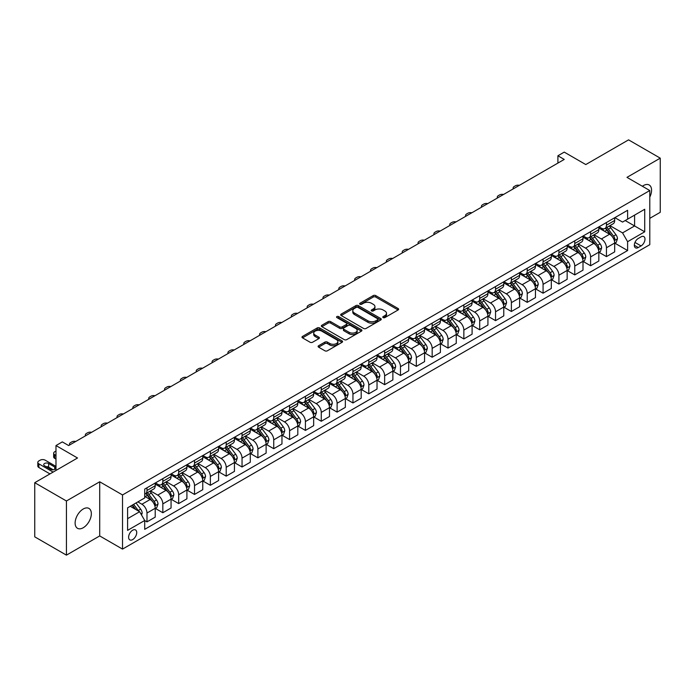 <?xml version="1.0" encoding="UTF-8"?>
<svg xmlns="http://www.w3.org/2000/svg" width="695" height="695" viewBox="0 0 695 695"><rect width="100%" height="100%" fill="white"/><g stroke="black" fill="none" stroke-linecap="round" stroke-linejoin="round"><path stroke-width="1.04" d="M383.154 317.589A1.234 0.712 0 0 0 384.891 317.589L398.113 309.961A1.764 1.016 0 0 0 398.626 309.24A1.764 1.016 0 0 0 398.113 308.519L375.717 295.592A1.764 1.016 0 0 0 373.232 295.592L360.01 303.229A1.234 0.712 0 0 0 359.654 303.732A1.234 0.712 0 0 0 360.01 304.228A1.234 0.712 0 0 0 361.756 304.228L363.468 303.246A5.63 3.249 0 0 1 371.425 303.246L373.293 304.323A5.63 3.249 0 0 1 374.944 306.617A5.63 3.249 0 0 1 373.293 308.919L371.582 309.909A1.234 0.712 0 0 0 371.217 310.404A1.234 0.712 0 0 0 371.582 310.908A1.234 0.712 0 0 0 373.319 310.908L375.031 309.927A5.63 3.249 0 0 1 382.997 309.927L384.865 311.004A5.63 3.249 0 0 1 386.516 313.297A5.63 3.249 0 0 1 384.865 315.599L383.154 316.59A1.234 0.712 0 0 0 382.789 317.085A1.234 0.712 0 0 0 383.154 317.589L383.154 316.59M83.235 527.74A11.476 6.62 120 0 0 90.724 517.627A11.476 6.62 120 0 0 88.969 508.436A11.476 6.62 120 0 0 83.235 509.001A11.476 6.62 120 0 0 75.738 519.113A11.476 6.62 120 0 0 77.493 528.304A11.476 6.62 120 0 0 83.235 527.74M649.79 197.111A11.476 6.62 120 0 0 649.191 184.992A11.476 6.62 120 0 0 643.457 185.556A11.476 6.62 120 0 0 642.389 186.26M132.667 539.589A5.734 3.31 120 0 0 136.411 534.533A5.734 3.31 120 0 0 135.534 529.938A5.734 3.31 120 0 0 132.667 530.224A5.734 3.31 120 0 0 128.914 535.28A5.734 3.31 120 0 0 129.791 539.876A5.734 3.31 120 0 0 132.667 539.589M318.614 345.728A1.764 1.016 0 0 0 318.102 346.449A1.764 1.016 0 0 0 318.614 347.17L324.895 350.793A1.764 1.016 0 0 0 327.388 350.793L342.062 342.322A1.764 1.016 0 0 0 342.583 341.601A1.764 1.016 0 0 0 342.062 340.88L319.674 327.953A1.764 1.016 0 0 0 317.181 327.953L302.499 336.432A1.764 1.016 0 0 0 301.986 337.144A1.764 1.016 0 0 0 302.499 337.866L310.092 342.244A1.764 1.016 0 0 0 312.576 342.244L318.866 338.621A1.764 1.016 0 0 0 319.379 337.9A1.764 1.016 0 0 0 318.866 337.179L315.096 335.007A4.709 2.719 0 0 1 313.723 333.087A4.709 2.719 0 0 1 316.625 330.577A4.709 2.719 0 0 1 321.759 331.168L336.502 339.681A4.709 2.719 0 0 1 337.874 341.601A4.709 2.719 0 0 1 334.973 344.112A4.709 2.719 0 0 1 329.838 343.521L327.388 342.105A1.764 1.016 0 0 0 324.895 342.105L318.614 345.728L318.614 347.17M649.79 218.343L660.25 212.305L660.25 158.156L628.567 139.86L585.789 164.559L564.236 152.118L557.903 155.776L564.236 159.433L68.657 445.556L62.315 441.898L55.982 445.556L55.982 470.437M66.433 500.991L66.433 555.14L99.706 535.932L99.706 481.783L66.433 500.991L34.75 482.695L77.527 457.996L55.982 445.556M99.706 481.783L122.52 494.953L649.79 190.534L649.79 244.683L122.52 549.102L122.52 494.953M660.25 158.156L626.977 177.364L649.79 190.534M363.589 328.457A1.764 1.016 0 0 0 366.074 328.457L380.756 319.978A1.764 1.016 0 0 0 381.268 319.266A1.764 1.016 0 0 0 380.756 318.545L358.359 305.618A1.764 1.016 0 0 0 355.875 305.618L341.193 314.088A1.764 1.016 0 0 0 340.68 314.809A1.764 1.016 0 0 0 341.193 315.53L363.589 328.457M337.396 317.858A1.234 0.712 0 0 1 338.647 318.032L361.391 331.159L346.727 339.62A1.764 1.016 0 0 1 344.242 339.62L321.846 326.693L321.846 325.26A1.764 1.016 0 0 0 321.333 325.981A1.764 1.016 0 0 0 321.846 326.693M321.846 325.26L328.127 321.629A1.764 1.016 0 0 1 330.62 321.629L339.699 326.876A1.764 1.016 0 0 0 342.192 326.876L346.353 324.469A1.764 1.016 0 0 0 346.875 323.748A1.764 1.016 0 0 0 346.353 323.036L336.901 317.572A1.234 0.712 0 0 1 336.545 317.068A1.234 0.712 0 0 1 337.301 316.416A1.234 0.712 0 0 1 338.647 316.564L361.409 329.717A1.764 1.016 0 0 1 361.93 330.429A1.764 1.016 0 0 1 361.409 331.15L361.409 329.717M66.433 555.14L34.75 536.844L34.75 482.695M641.051 236.856L638.262 238.463A5.56 3.206 120 0 0 634.631 243.363A5.56 3.206 120 0 0 635.482 247.82A5.56 3.206 120 0 0 638.262 247.542L641.051 245.934A5.56 3.206 120 0 0 644.682 241.035A5.56 3.206 120 0 0 643.822 236.578A5.56 3.206 120 0 0 641.051 236.856M614.875 217.648L622.546 222.079L627.611 219.151L627.611 210.29L144.708 489.098L144.708 497.95L127.593 507.828L127.593 530.372L144.708 520.494L144.708 529.347L627.611 250.539L627.611 241.686L622.546 232.903L609.941 225.632M627.611 219.151L644.725 209.264L644.725 231.809L627.611 241.686M99.706 535.932L122.52 549.102M557.903 155.776L557.903 163.09M625.205 220.541L634.587 225.953L634.587 215.12L644.725 209.264M622.546 232.903L634.587 225.953L644.725 231.809M127.593 518.661L139.634 511.711L130.252 506.29M144.708 520.564L146.984 521.884L146.984 513.023A7.167 4.135 -120 0 0 141.919 504.249L137.862 501.903M146.984 521.884L155.22 517.123L155.22 508.271A7.167 4.135 -120 0 0 150.155 499.488L144.708 496.343M155.411 508.453L162.83 512.736L162.83 503.884A7.167 4.135 -120 0 0 157.756 495.101L150.476 490.896M162.83 512.736L171.066 507.976L171.066 499.123A7.167 4.135 -120 0 0 166.001 490.34L155.22 484.12M171.257 499.305L178.676 503.588L178.676 494.736A7.167 4.135 -120 0 0 173.602 485.953L166.322 481.748M178.676 503.588L186.912 498.828L186.912 489.975A7.167 4.135 -120 0 0 181.838 481.192L171.066 474.972M187.103 490.157L194.513 494.44L194.513 485.588A7.167 4.135 -120 0 0 189.448 476.805L182.168 472.6M194.513 494.44L202.758 489.68L202.758 480.827A7.167 4.135 -120 0 0 197.684 472.044L186.912 465.824M202.94 481.009L210.359 485.292L210.359 476.44A7.167 4.135 -120 0 0 205.286 467.657L198.005 463.452M210.359 485.292L218.595 480.54L218.595 471.679A7.167 4.135 -120 0 0 213.53 462.905L202.758 456.684M218.786 471.862L226.205 476.145L226.205 467.292A7.167 4.135 -120 0 0 221.132 458.509L213.852 454.304M226.205 476.145L234.441 471.392L234.441 462.531A7.167 4.135 -120 0 0 229.367 453.757L218.595 447.537M234.632 462.714L242.042 466.997L242.042 458.144A7.167 4.135 -120 0 0 236.978 449.361L229.697 445.156M242.042 466.997L250.287 462.245L250.287 453.383A7.167 4.135 -120 0 0 245.213 444.609L234.441 438.389M250.478 453.574L257.888 457.849L257.888 448.996A7.167 4.135 -120 0 0 252.824 440.213L245.543 436.017M257.888 457.849L266.124 453.097L266.124 444.244A7.167 4.135 -120 0 0 261.059 435.461L250.287 429.241M266.315 444.426L273.734 448.701L273.734 439.848A7.167 4.135 -120 0 0 268.661 431.065L261.381 426.869M273.734 448.701L281.97 443.949L281.97 435.096A7.167 4.135 -120 0 0 276.905 426.313L266.124 420.093M282.161 435.279L289.58 439.561L289.58 430.7A7.167 4.135 -120 0 0 284.507 421.917L277.227 417.721M289.58 439.561L297.816 434.801L297.816 425.948A7.167 4.135 -120 0 0 292.743 417.165L281.97 410.945M298.007 426.131L305.418 430.413L305.418 421.552A7.167 4.135 -120 0 0 300.353 412.778L293.073 408.573M305.418 430.413L313.662 425.653L313.662 416.8A7.167 4.135 -120 0 0 308.589 408.017L297.816 401.797M313.845 416.983L321.264 421.266L321.264 412.404A7.167 4.135 -120 0 0 316.19 403.63L308.91 399.425M321.264 421.266L329.5 416.505L329.5 407.652A7.167 4.135 -120 0 0 324.435 398.869L313.662 392.649M329.691 407.835L337.11 412.118L337.11 403.265A7.167 4.135 -120 0 0 332.036 394.482L324.756 390.277M337.11 412.118L345.346 407.357L345.346 398.504A7.167 4.135 -120 0 0 340.272 389.721L329.5 383.501M345.537 398.687L352.947 402.97L352.947 394.117A7.167 4.135 -120 0 0 347.882 385.334L340.602 381.129M352.947 402.97L361.192 398.209L361.192 389.356A7.167 4.135 -120 0 0 356.118 380.573L345.346 374.353M361.383 389.539L368.793 393.822L368.793 384.969A7.167 4.135 -120 0 0 363.72 376.186L356.448 371.981M368.793 393.822L377.029 389.061L377.029 380.208A7.167 4.135 -120 0 0 371.964 371.425L361.192 365.205M377.22 380.391L384.639 384.674L384.639 375.821A7.167 4.135 -120 0 0 379.566 367.038L372.285 362.833M384.639 384.674L392.875 379.922L392.875 371.06A7.167 4.135 -120 0 0 387.81 362.286L377.029 356.066M393.066 371.243L400.476 375.526L400.476 366.673A7.167 4.135 -120 0 0 395.412 357.89L388.131 353.685M400.476 375.526L408.721 370.774L408.721 361.913A7.167 4.135 -120 0 0 403.647 353.138L392.875 346.918M408.912 362.095L416.322 366.378L416.322 357.525A7.167 4.135 -120 0 0 411.258 348.742L403.977 344.538M416.322 366.378L424.567 361.626L424.567 352.765A7.167 4.135 -120 0 0 419.493 343.99L408.721 337.77M424.749 352.956L432.168 357.23L432.168 348.377A7.167 4.135 -120 0 0 427.095 339.594L419.815 335.398M432.168 357.23L440.404 352.478L440.404 343.625A7.167 4.135 -120 0 0 435.339 334.842L424.567 328.622M440.595 343.808L448.014 348.082L448.014 339.23A7.167 4.135 -120 0 0 442.941 330.446L435.661 326.25M448.014 348.082L456.25 343.33L456.25 334.477A7.167 4.135 -120 0 0 451.177 325.694L440.404 319.474M456.441 334.66L463.852 338.943L463.852 330.082A7.167 4.135 -120 0 0 458.787 321.298L451.507 317.102M463.852 338.943L472.096 334.182L472.096 325.329A7.167 4.135 -120 0 0 467.023 316.546L456.25 310.326M472.287 325.512L479.698 329.795L479.698 320.934A7.167 4.135 -120 0 0 474.624 312.159L467.353 307.954M479.698 329.795L487.933 325.034L487.933 316.182A7.167 4.135 -120 0 0 482.869 307.399L472.096 301.178M488.125 316.364L495.544 320.647L495.544 311.786A7.167 4.135 -120 0 0 490.47 303.011L483.19 298.807M495.544 320.647L503.779 315.886L503.779 307.034A7.167 4.135 -120 0 0 498.706 298.251L487.933 292.03M503.971 307.216L511.381 311.499L511.381 302.646A7.167 4.135 -120 0 0 506.316 293.863L499.036 289.659M511.381 311.499L519.625 306.738L519.625 297.886A7.167 4.135 -120 0 0 514.552 289.103L503.779 282.882M519.817 298.068L527.227 302.351L527.227 293.498A7.167 4.135 -120 0 0 522.162 284.715L514.882 280.511M527.227 302.351L535.463 297.59L535.463 288.738A7.167 4.135 -120 0 0 530.398 279.955L519.625 273.734M535.654 288.92L543.073 293.203L543.073 284.351A7.167 4.135 -120 0 0 538 275.567L530.719 271.363M543.073 293.203L551.309 288.442L551.309 279.59A7.167 4.135 -120 0 0 546.244 270.807L535.463 264.587M551.5 279.772L558.919 284.055L558.919 275.203A7.167 4.135 -120 0 0 553.846 266.42L546.565 262.215M558.919 284.055L567.155 279.303L567.155 270.442A7.167 4.135 -120 0 0 562.081 261.668L551.309 255.447M567.346 270.624L574.756 274.907L574.756 266.055A7.167 4.135 -120 0 0 569.692 257.272L562.411 253.067M574.756 274.907L583.001 270.155L583.001 261.294A7.167 4.135 -120 0 0 577.927 252.52L567.155 246.299M583.183 261.476L590.602 265.759L590.602 256.907A7.167 4.135 -120 0 0 585.529 248.124L578.249 243.919M590.602 265.759L598.838 261.007L598.838 252.155A7.167 4.135 -120 0 0 593.773 243.372L583.001 237.151M599.029 252.337L606.448 256.611L606.448 247.759A7.167 4.135 -120 0 0 601.375 238.976L594.095 234.78M606.448 256.611L614.684 251.859L614.684 243.007A7.167 4.135 -120 0 0 609.611 234.224L598.838 228.003M599.029 226.796L601.375 228.151A7.167 4.135 -120 0 0 604.963 228.507A7.167 4.135 -120 0 0 606.448 225.223L606.448 222.513M583.183 235.944L585.529 237.299A7.167 4.135 -120 0 0 589.117 237.647A7.167 4.135 -120 0 0 590.602 234.371L590.602 231.661M567.346 245.092L569.692 246.438A7.167 4.135 -120 0 0 573.271 246.794A7.167 4.135 -120 0 0 574.756 243.519L574.756 240.809M551.5 254.24L553.846 255.586A7.167 4.135 -120 0 0 557.433 255.942A7.167 4.135 -120 0 0 558.919 252.659L558.919 249.957M535.654 263.379L538 264.734A7.167 4.135 -120 0 0 541.587 265.09A7.167 4.135 -120 0 0 543.073 261.807L543.073 259.105M519.817 272.527L522.162 273.882A7.167 4.135 -120 0 0 525.741 274.238A7.167 4.135 -120 0 0 527.227 270.954L527.227 268.253M503.971 281.675L506.316 283.03A7.167 4.135 -120 0 0 509.904 283.386A7.167 4.135 -120 0 0 511.381 280.102L511.381 277.392M488.125 290.823L490.47 292.178A7.167 4.135 -120 0 0 494.058 292.534A7.167 4.135 -120 0 0 495.544 289.25L495.544 286.54M472.287 299.971L474.624 301.326A7.167 4.135 -120 0 0 478.212 301.682A7.167 4.135 -120 0 0 479.698 298.398L479.698 295.688M456.441 309.119L458.787 310.474A7.167 4.135 -120 0 0 462.366 310.83A7.167 4.135 -120 0 0 463.852 307.546L463.852 304.836M440.595 318.267L442.941 319.622A7.167 4.135 -120 0 0 446.529 319.978A7.167 4.135 -120 0 0 448.014 316.694L448.014 313.984M424.749 327.415L427.095 328.77A7.167 4.135 -120 0 0 430.683 329.126A7.167 4.135 -120 0 0 432.168 325.842L432.168 323.132M408.912 336.562L411.258 337.918A7.167 4.135 -120 0 0 414.837 338.265A7.167 4.135 -120 0 0 416.322 334.99L416.322 332.28M393.066 345.71L395.412 347.057A7.167 4.135 -120 0 0 399 347.413A7.167 4.135 -120 0 0 400.476 344.138L400.476 341.427M377.22 354.858L379.566 356.205A7.167 4.135 -120 0 0 383.154 356.561A7.167 4.135 -120 0 0 384.639 353.277L384.639 350.575M361.383 363.998L363.72 365.353A7.167 4.135 -120 0 0 367.308 365.709A7.167 4.135 -120 0 0 368.793 362.425L368.793 359.723M345.537 373.145L347.882 374.501A7.167 4.135 -120 0 0 351.462 374.857A7.167 4.135 -120 0 0 352.947 371.573L352.947 368.871M329.691 382.293L332.036 383.649A7.167 4.135 -120 0 0 335.624 384.005A7.167 4.135 -120 0 0 337.11 380.721L337.11 378.011M313.845 391.441L316.19 392.797A7.167 4.135 -120 0 0 319.778 393.153A7.167 4.135 -120 0 0 321.264 389.869L321.264 387.158M298.007 400.589L300.353 401.945A7.167 4.135 -120 0 0 303.932 402.301A7.167 4.135 -120 0 0 305.418 399.017L305.418 396.306M282.161 409.737L284.507 411.092A7.167 4.135 -120 0 0 288.095 411.449A7.167 4.135 -120 0 0 289.58 408.165L289.58 405.454M266.315 418.885L268.661 420.24A7.167 4.135 -120 0 0 272.249 420.597A7.167 4.135 -120 0 0 273.734 417.313L273.734 414.602M250.478 428.033L252.824 429.388A7.167 4.135 -120 0 0 256.403 429.745A7.167 4.135 -120 0 0 257.888 426.461L257.888 423.75M234.632 437.181L236.978 438.536A7.167 4.135 -120 0 0 240.557 438.884A7.167 4.135 -120 0 0 242.042 435.609L242.042 432.898M218.786 446.329L221.132 447.676A7.167 4.135 -120 0 0 224.72 448.032A7.167 4.135 -120 0 0 226.205 444.757L226.205 442.046M202.94 455.477L205.286 456.824A7.167 4.135 -120 0 0 208.874 457.18A7.167 4.135 -120 0 0 210.359 453.896L210.359 451.194M187.103 464.616L189.448 465.971A7.167 4.135 -120 0 0 193.028 466.328A7.167 4.135 -120 0 0 194.513 463.044L194.513 460.342M171.257 473.764L173.602 475.119A7.167 4.135 -120 0 0 177.19 475.476A7.167 4.135 -120 0 0 178.676 472.192L178.676 469.49M155.411 482.912L157.756 484.267A7.167 4.135 -120 0 0 161.344 484.624A7.167 4.135 -120 0 0 162.83 481.34L162.83 478.629M614.875 243.189L627.611 250.539M604.963 228.507L613.199 223.747A7.167 4.135 -120 0 0 614.684 220.463L614.684 217.761M589.117 237.647L597.353 232.894A7.167 4.135 -120 0 0 598.838 229.611L598.838 226.9M573.271 246.794L581.515 242.042A7.167 4.135 -120 0 0 583.001 238.759L583.001 236.048M557.433 255.942L565.669 251.19A7.167 4.135 -120 0 0 567.155 247.907L567.155 245.196M541.587 265.09L549.823 260.338A7.167 4.135 -120 0 0 551.309 257.054L551.309 254.344M525.741 274.238L533.986 269.486A7.167 4.135 -120 0 0 535.463 266.202L535.463 263.492M509.904 283.386L518.14 278.626A7.167 4.135 -120 0 0 519.625 275.35L519.625 272.64M494.058 292.534L502.294 287.773A7.167 4.135 -120 0 0 503.779 284.498L503.779 281.788M478.212 301.682L486.448 296.921A7.167 4.135 -120 0 0 487.933 293.637L487.933 290.936M462.366 310.83L470.611 306.069A7.167 4.135 -120 0 0 472.096 302.785L472.096 300.084M446.529 319.978L454.765 315.217A7.167 4.135 -120 0 0 456.25 311.933L456.25 309.232M430.683 329.126L438.919 324.365A7.167 4.135 -120 0 0 440.404 321.081L440.404 318.38M414.837 338.265L423.081 333.513A7.167 4.135 -120 0 0 424.567 330.229L424.567 327.519M399 347.413L407.235 342.661A7.167 4.135 -120 0 0 408.721 339.377L408.721 336.667M383.154 356.561L391.389 351.809A7.167 4.135 -120 0 0 392.875 348.525L392.875 345.815M367.308 365.709L375.543 360.957A7.167 4.135 -120 0 0 377.029 357.673L377.029 354.963M351.462 374.857L359.706 370.105A7.167 4.135 -120 0 0 361.192 366.821L361.192 364.111M335.624 384.005L343.86 379.244A7.167 4.135 -120 0 0 345.346 375.969L345.346 373.258M319.778 393.153L328.014 388.392A7.167 4.135 -120 0 0 329.5 385.117L329.5 382.406M303.932 402.301L312.177 397.54A7.167 4.135 -120 0 0 313.662 394.256L313.662 391.554M288.095 411.449L296.331 406.688A7.167 4.135 -120 0 0 297.816 403.404L297.816 400.702M272.249 420.597L280.485 415.836A7.167 4.135 -120 0 0 281.97 412.552L281.97 409.85M256.403 429.745L264.647 424.984A7.167 4.135 -120 0 0 266.124 421.7L266.124 418.989M240.557 438.884L248.801 434.132A7.167 4.135 -120 0 0 250.287 430.848L250.287 428.137M224.72 448.032L232.955 443.28A7.167 4.135 -120 0 0 234.441 439.996L234.441 437.285M208.874 457.18L217.109 452.428A7.167 4.135 -120 0 0 218.595 449.144L218.595 446.433M193.028 466.328L201.272 461.576A7.167 4.135 -120 0 0 202.758 458.292L202.758 455.581M177.19 475.476L185.426 470.724A7.167 4.135 -120 0 0 186.912 467.44L186.912 464.729M161.344 484.624L169.58 479.863A7.167 4.135 -120 0 0 171.066 476.588L171.066 473.877M144.708 494.058A7.167 4.135 -120 0 0 145.498 493.771L153.743 489.011A7.167 4.135 -120 0 0 155.22 485.736L155.22 483.025M145.498 493.771A7.167 4.135 -120 0 0 146.984 490.488L146.984 487.777M139.634 511.711L144.708 520.494M383.64 317.763L384.865 317.059A5.63 3.249 0 0 0 386.516 314.765L386.516 313.297M374.944 306.617L374.944 308.085A5.63 3.249 0 0 1 373.293 310.378L372.077 311.082M398.113 308.519L398.113 309.961L375.717 297.06A1.764 1.016 0 0 0 373.232 297.06L360.505 304.401M380.73 319.995L358.359 307.077A1.764 1.016 0 0 0 355.875 307.077L341.219 315.539L341.193 314.088M377.646 319.761A1.234 0.712 0 0 0 378.011 319.266A1.234 0.712 0 0 0 377.646 318.762L357.986 307.407A1.234 0.712 0 0 0 356.248 307.407L354.441 308.45A5.63 3.249 0 0 0 352.791 310.752A5.63 3.249 0 0 0 354.441 313.045L367.881 320.803A5.63 3.249 0 0 0 375.839 320.803L377.646 319.761L377.646 321.229A1.234 0.712 0 0 0 378.011 320.725L378.011 319.266M352.791 310.752L352.791 312.211A5.63 3.249 0 0 0 354.441 314.514L354.441 313.045M377.646 321.229L375.839 322.272A5.63 3.249 0 0 1 367.881 322.272L354.441 314.514M321.872 326.711L328.127 323.097L328.127 321.629M346.875 323.748L346.875 325.217A1.764 1.016 0 0 1 346.353 325.929L342.192 328.335A1.764 1.016 0 0 1 339.699 328.335L330.62 323.097A1.764 1.016 0 0 0 328.127 323.097M349.125 332.314A4.709 2.719 0 0 0 354.25 332.905A4.709 2.719 0 0 0 357.161 330.394A4.709 2.719 0 0 0 355.779 328.474L350.584 325.477A1.764 1.016 0 0 0 348.099 325.477L343.929 327.884A1.764 1.016 0 0 0 343.417 328.596A1.764 1.016 0 0 0 343.929 329.317L349.125 332.314L349.125 333.782A4.709 2.719 0 0 0 354.25 334.365A4.709 2.719 0 0 0 357.161 331.863L357.161 330.394M343.417 328.596L343.417 330.064A1.764 1.016 0 0 0 343.929 330.785L343.929 329.317M349.125 333.782L343.929 330.785M337.874 341.601L337.874 343.061A4.709 2.719 0 0 1 334.973 345.571A4.709 2.719 0 0 1 329.838 344.989L327.388 343.565A1.764 1.016 0 0 0 324.895 343.565L318.64 347.179M313.723 333.087L313.723 334.556A4.709 2.719 0 0 0 315.096 336.476L315.096 335.007M318.84 338.63L315.096 336.476M342.044 342.331L319.674 329.413A1.764 1.016 0 0 0 317.181 329.413L302.525 337.874M614.684 243.293L616.204 242.416L617.473 238.759A4.752 2.745 -120 0 0 615.952 234.71L610.775 227.804A13.709 7.914 -120 0 0 609.28 226.005M604.129 231.053A13.709 7.914 -120 0 0 601.323 228.116M614.25 240.383L614.91 238.958A4.752 2.745 -120 0 0 613.546 236.1L608.368 229.194A13.709 7.914 -120 0 0 606.874 227.395M605.597 228.134A11.381 6.568 60 0 1 607.465 230.262L611.852 236.109M605.354 228.281A13.709 7.914 60 0 1 606.848 230.071L610.288 234.667M519.374 185.339A3.588 2.068 -0 0 0 515.438 185.782L514.17 186.512A3.588 2.068 -0 0 0 513.127 187.971A3.588 2.068 -0 0 0 513.405 188.779M598.838 252.441L600.358 251.564L601.627 247.907A4.752 2.745 -120 0 0 600.115 243.858L594.937 236.952A13.709 7.914 -120 0 0 593.434 235.153M588.291 240.201A13.709 7.914 -120 0 0 585.477 237.264M598.404 249.531L599.064 248.106A4.752 2.745 -120 0 0 597.709 245.248L592.522 238.342A13.709 7.914 -120 0 0 591.028 236.543M589.751 237.282A11.381 6.568 60 0 1 591.619 239.41L596.006 245.257M589.508 237.421A13.709 7.914 60 0 1 591.002 239.219L594.451 243.815M503.528 194.487A3.588 2.068 -0 0 0 499.601 194.93L498.332 195.66A3.588 2.068 -0 0 0 497.281 197.119A3.588 2.068 -0 0 0 497.568 197.927M583.001 261.589L584.521 260.712L585.789 257.054A4.752 2.745 -120 0 0 584.269 253.006L579.091 246.091A13.709 7.914 -120 0 0 577.597 244.301M572.445 249.349A13.709 7.914 -120 0 0 569.639 246.412M582.566 258.679L583.218 257.254A4.752 2.745 -120 0 0 581.863 254.396L576.685 247.489A13.709 7.914 -120 0 0 575.182 245.691M573.914 246.43A11.381 6.568 60 0 1 575.781 248.558L580.16 254.405M573.662 246.569A13.709 7.914 60 0 1 575.165 248.367L578.605 252.963M487.69 203.635A3.588 2.068 -0 0 0 483.755 204.069L482.486 204.808A3.588 2.068 -0 0 0 481.435 206.267A3.588 2.068 -0 0 0 481.722 207.075M567.155 270.737L568.675 269.86L569.943 266.202A4.752 2.745 -120 0 0 568.423 262.154L563.245 255.239A13.709 7.914 -120 0 0 561.751 253.449M556.599 258.497A13.709 7.914 -120 0 0 553.793 255.56M566.72 267.827L567.381 266.402A4.752 2.745 -120 0 0 566.017 263.544L560.839 256.629A13.709 7.914 -120 0 0 559.345 254.839M558.068 255.578A11.381 6.568 60 0 1 559.935 257.697L564.314 263.553M557.824 255.717A13.709 7.914 60 0 1 559.319 257.506L562.759 262.111M471.844 212.774A3.588 2.068 -0 0 0 467.909 213.217L466.64 213.956A3.588 2.068 -0 0 0 465.589 215.415A3.588 2.068 -0 0 0 465.876 216.223M551.309 279.885L552.829 279.008L554.097 275.35A4.752 2.745 -120 0 0 552.586 271.302L547.399 264.387A13.709 7.914 -120 0 0 545.905 262.597M540.753 267.644A13.709 7.914 -120 0 0 537.947 264.708M550.874 276.975L551.535 275.55A4.752 2.745 -120 0 0 550.171 272.692L544.993 265.777A13.709 7.914 -120 0 0 543.499 263.987M542.222 264.726A11.381 6.568 60 0 1 544.089 266.845L548.477 272.701M541.978 264.865A13.709 7.914 60 0 1 543.473 266.654L546.922 271.25M455.998 221.922A3.588 2.068 -0 0 0 452.063 222.365L450.803 223.095A3.588 2.068 -0 0 0 449.752 224.563A3.588 2.068 -0 0 0 450.03 225.371M535.463 289.033L536.992 288.156L538.251 284.498A4.752 2.745 -120 0 0 536.74 280.45L531.562 273.535A13.709 7.914 -120 0 0 530.068 271.745M524.916 276.792A13.709 7.914 -120 0 0 522.11 273.856M535.037 286.123L535.689 284.698A4.752 2.745 -120 0 0 534.333 281.84L529.156 274.925A13.709 7.914 -120 0 0 527.653 273.135M526.376 273.873A11.381 6.568 60 0 1 528.252 275.993L532.631 281.849M526.132 274.012A13.709 7.914 60 0 1 527.627 275.802L531.076 280.398M440.161 231.07A3.588 2.068 -0 0 0 436.225 231.513L434.957 232.243A3.588 2.068 -0 0 0 433.906 233.711A3.588 2.068 -0 0 0 434.193 234.519M519.625 298.181L521.146 297.304L522.414 293.637A4.752 2.745 -120 0 0 520.894 289.598L515.716 282.683A13.709 7.914 -120 0 0 514.222 280.893M509.07 285.94A13.709 7.914 -120 0 0 506.264 283.004M519.191 295.271L519.843 293.846A4.752 2.745 -120 0 0 518.487 290.988L513.31 284.073A13.709 7.914 -120 0 0 511.815 282.283M510.538 283.021A11.381 6.568 60 0 1 512.406 285.141L516.785 290.996M510.295 283.16A13.709 7.914 60 0 1 511.789 284.95L515.23 289.546M424.315 240.218A3.588 2.068 -0 0 0 420.379 240.661L419.111 241.391A3.588 2.068 -0 0 0 418.06 242.859A3.588 2.068 -0 0 0 418.347 243.667M503.779 307.329L505.3 306.452L506.568 302.785A4.752 2.745 -120 0 0 505.048 298.746L499.87 291.831A13.709 7.914 -120 0 0 498.376 290.041M493.224 295.088A13.709 7.914 -120 0 0 490.418 292.152M503.345 304.419L504.005 302.994A4.752 2.745 -120 0 0 502.641 300.136L497.464 293.221A13.709 7.914 -120 0 0 495.969 291.431M494.692 292.169A11.381 6.568 60 0 1 496.56 294.289L500.947 300.144M494.449 292.308A13.709 7.914 60 0 1 495.943 294.098L499.384 298.694M408.469 249.366A3.588 2.068 -0 0 0 404.533 249.809L403.265 250.539A3.588 2.068 -0 0 0 402.223 252.007A3.588 2.068 -0 0 0 402.501 252.815M487.933 316.477L489.454 315.591L490.722 311.933A4.752 2.745 -120 0 0 489.211 307.894L484.033 300.978A13.709 7.914 -120 0 0 482.53 299.189M477.387 304.236A13.709 7.914 -120 0 0 474.572 301.291M487.508 313.567L488.159 312.142A4.752 2.745 -120 0 0 486.804 309.284L481.618 302.368A13.709 7.914 -120 0 0 480.123 300.579M478.846 301.309A11.381 6.568 60 0 1 480.714 303.437L485.101 309.284M478.603 301.456A13.709 7.914 60 0 1 480.097 303.246L483.546 307.842M392.623 258.514A3.588 2.068 -0 0 0 388.696 258.957L387.428 259.687A3.588 2.068 -0 0 0 386.377 261.155A3.588 2.068 -0 0 0 386.663 261.963M472.096 325.616L473.616 324.739L474.885 321.081A4.752 2.745 -120 0 0 473.365 317.042L468.187 310.126A13.709 7.914 -120 0 0 466.693 308.337M461.541 313.384A13.709 7.914 -120 0 0 458.735 310.439M471.662 322.715L472.313 321.29A4.752 2.745 -120 0 0 470.958 318.432L465.78 311.516A13.709 7.914 -120 0 0 464.286 309.727M463.009 310.457A11.381 6.568 60 0 1 464.877 312.585L469.255 318.432M462.757 310.604A13.709 7.914 60 0 1 464.26 312.394L467.7 316.99M376.786 267.662A3.588 2.068 -0 0 0 372.85 268.105L371.582 268.835A3.588 2.068 -0 0 0 370.531 270.294A3.588 2.068 -0 0 0 370.817 271.102M456.25 334.764L457.77 333.887L459.039 330.229A4.752 2.745 -120 0 0 457.519 326.19L452.341 319.274A13.709 7.914 -120 0 0 450.847 317.476M445.695 322.523A13.709 7.914 -120 0 0 442.889 319.587M455.816 331.854L456.476 330.429A4.752 2.745 -120 0 0 455.112 327.58L449.934 320.664A13.709 7.914 -120 0 0 448.44 318.875M447.163 319.604A11.381 6.568 60 0 1 449.031 321.733L453.409 327.58M446.92 319.752A13.709 7.914 60 0 1 448.414 321.542L451.854 326.137M360.94 276.81A3.588 2.068 -0 0 0 357.004 277.253L355.736 277.983A3.588 2.068 -0 0 0 354.685 279.442A3.588 2.068 -0 0 0 354.971 280.25M440.404 343.912L441.924 343.035L443.193 339.377A4.752 2.745 -120 0 0 441.681 335.329L436.503 328.422A13.709 7.914 -120 0 0 435.001 326.624M429.849 331.671A13.709 7.914 -120 0 0 427.043 328.735M439.97 341.002L440.63 339.577A4.752 2.745 -120 0 0 439.266 336.719L434.088 329.812A13.709 7.914 -120 0 0 432.594 328.014M431.317 328.752A11.381 6.568 60 0 1 433.185 330.881L437.572 336.728M431.074 328.9A13.709 7.914 60 0 1 432.568 330.69L436.017 335.285M345.094 285.958A3.588 2.068 -0 0 0 341.167 286.401L339.898 287.131A3.588 2.068 -0 0 0 338.847 288.59A3.588 2.068 -0 0 0 339.125 289.398M424.567 353.06L426.087 352.183L427.347 348.525A4.752 2.745 -120 0 0 425.835 344.477L420.657 337.57A13.709 7.914 -120 0 0 419.163 335.772M414.012 340.819A13.709 7.914 -120 0 0 411.205 337.883M424.132 350.15L424.784 348.725A4.752 2.745 -120 0 0 423.429 345.867L418.251 338.96A13.709 7.914 -120 0 0 416.748 337.162M415.48 337.9A11.381 6.568 60 0 1 417.347 340.029L421.726 345.875M415.228 338.039A13.709 7.914 60 0 1 416.731 339.838L420.171 344.433M329.256 295.106A3.588 2.068 -0 0 0 325.321 295.549L324.052 296.279A3.588 2.068 -0 0 0 323.001 297.738A3.588 2.068 -0 0 0 323.288 298.546M408.721 362.208L410.241 361.331L411.51 357.673A4.752 2.745 -120 0 0 409.989 353.625L404.811 346.709A13.709 7.914 -120 0 0 403.317 344.92M398.166 349.967A13.709 7.914 -120 0 0 395.359 347.031M408.286 359.298L408.947 357.873A4.752 2.745 -120 0 0 407.583 355.015L402.405 348.108A13.709 7.914 -120 0 0 400.911 346.31M399.634 347.048A11.381 6.568 60 0 1 401.502 349.177L405.88 355.023M399.39 347.187A13.709 7.914 60 0 1 400.885 348.986L404.325 353.581M313.41 304.254A3.588 2.068 -0 0 0 309.475 304.688L308.206 305.426A3.588 2.068 -0 0 0 307.155 306.886A3.588 2.068 -0 0 0 307.442 307.694M392.875 371.356L394.395 370.478L395.663 366.821A4.752 2.745 -120 0 0 394.152 362.773L388.965 355.857A13.709 7.914 -120 0 0 387.471 354.068M382.32 359.115A13.709 7.914 -120 0 0 379.513 356.179M392.44 368.446L393.101 367.021A4.752 2.745 -120 0 0 391.737 364.163L386.559 357.247A13.709 7.914 -120 0 0 385.065 355.458M383.788 356.196A11.381 6.568 60 0 1 385.656 358.316L390.043 364.171M383.544 356.335A13.709 7.914 60 0 1 385.039 358.125L388.479 362.729M297.564 313.393A3.588 2.068 -0 0 0 293.629 313.836L292.36 314.574A3.588 2.068 -0 0 0 291.318 316.034A3.588 2.068 -0 0 0 291.596 316.842M377.029 380.504L378.549 379.626L379.817 375.969A4.752 2.745 -120 0 0 378.306 371.921L373.128 365.005A13.709 7.914 -120 0 0 371.625 363.216M366.482 368.263A13.709 7.914 -120 0 0 363.667 365.327M376.603 377.594L377.255 376.169A4.752 2.745 -120 0 0 375.899 373.311L370.713 366.395A13.709 7.914 -120 0 0 369.219 364.606M367.942 365.344A11.381 6.568 60 0 1 369.81 367.464L374.197 373.319M367.698 365.483A13.709 7.914 60 0 1 369.193 367.273L372.642 371.868M281.718 322.541A3.588 2.068 -0 0 0 277.791 322.984L276.523 323.714A3.588 2.068 -0 0 0 275.472 325.182A3.588 2.068 -0 0 0 275.759 325.99M361.192 389.652L362.712 388.774L363.98 385.117A4.752 2.745 -120 0 0 362.46 381.068L357.282 374.153A13.709 7.914 -120 0 0 355.788 372.364M350.636 377.411A13.709 7.914 -120 0 0 347.83 374.475M360.757 386.741L361.409 385.317A4.752 2.745 -120 0 0 360.053 382.459L354.876 375.543A13.709 7.914 -120 0 0 353.381 373.754M352.104 374.492A11.381 6.568 60 0 1 353.972 376.612L358.351 382.467M351.852 374.631A13.709 7.914 60 0 1 353.355 376.421L356.796 381.016M265.881 331.689A3.588 2.068 -0 0 0 261.945 332.132L260.677 332.862A3.588 2.068 -0 0 0 259.626 334.33A3.588 2.068 -0 0 0 259.913 335.138M345.346 398.8L346.866 397.922L348.134 394.256A4.752 2.745 -120 0 0 346.614 390.216L341.436 383.301A13.709 7.914 -120 0 0 339.942 381.512M334.79 386.559A13.709 7.914 -120 0 0 331.984 383.623M344.911 395.889L345.571 394.465A4.752 2.745 -120 0 0 344.207 391.606L339.03 384.691A13.709 7.914 -120 0 0 337.535 382.902M336.258 383.64A11.381 6.568 60 0 1 338.126 385.76L342.513 391.615M336.015 383.779A13.709 7.914 60 0 1 337.509 385.569L340.95 390.164M250.035 340.837A3.588 2.068 -0 0 0 246.099 341.28L244.831 342.01A3.588 2.068 -0 0 0 243.789 343.478A3.588 2.068 -0 0 0 244.067 344.286M329.5 407.948L331.02 407.07L332.288 403.404A4.752 2.745 -120 0 0 330.777 399.364L325.599 392.449A13.709 7.914 -120 0 0 324.096 390.66M318.944 395.707A13.709 7.914 -120 0 0 316.138 392.771M329.065 405.037L329.725 403.613A4.752 2.745 -120 0 0 328.361 400.754L323.184 393.839A13.709 7.914 -120 0 0 321.689 392.049M320.412 392.788A11.381 6.568 60 0 1 322.28 394.908L326.667 400.763M320.169 392.927A13.709 7.914 60 0 1 321.663 394.717L325.112 399.312M234.189 349.985A3.588 2.068 -0 0 0 230.262 350.428L228.994 351.157A3.588 2.068 -0 0 0 227.943 352.626A3.588 2.068 -0 0 0 228.221 353.434M313.662 417.096L315.183 416.209L316.442 412.552A4.752 2.745 -120 0 0 314.931 408.512L309.753 401.597A13.709 7.914 -120 0 0 308.259 399.807M303.107 404.855A13.709 7.914 -120 0 0 300.301 401.91M313.228 414.185L313.879 412.761A4.752 2.745 -120 0 0 312.524 409.902L307.346 402.987A13.709 7.914 -120 0 0 305.843 401.197M304.575 401.927A11.381 6.568 60 0 1 306.443 404.056L310.821 409.902M304.323 402.075A13.709 7.914 60 0 1 305.826 403.865L309.266 408.46M218.352 359.133A3.588 2.068 -0 0 0 214.416 359.576L213.148 360.305A3.588 2.068 -0 0 0 212.097 361.774A3.588 2.068 -0 0 0 212.383 362.582M297.816 426.235L299.337 425.357L300.605 421.7A4.752 2.745 -120 0 0 299.085 417.66L293.907 410.745A13.709 7.914 -120 0 0 292.413 408.955M287.261 414.003A13.709 7.914 -120 0 0 284.455 411.058M297.382 423.333L298.042 421.9A4.752 2.745 -120 0 0 296.678 419.05L291.5 412.135A13.709 7.914 -120 0 0 290.006 410.345M288.729 411.075A11.381 6.568 60 0 1 290.597 413.204L294.975 419.05M288.486 411.223A13.709 7.914 60 0 1 289.98 413.012L293.42 417.608M202.506 368.281A3.588 2.068 -0 0 0 198.57 368.724L197.302 369.453A3.588 2.068 -0 0 0 196.251 370.913A3.588 2.068 -0 0 0 196.537 371.721M281.97 435.383L283.49 434.505L284.759 430.848A4.752 2.745 -120 0 0 283.247 426.799L278.061 419.893A13.709 7.914 -120 0 0 276.567 418.095M271.415 423.142A13.709 7.914 -120 0 0 268.609 420.206M281.536 432.472L282.196 431.048A4.752 2.745 -120 0 0 280.832 428.198L275.654 421.283A13.709 7.914 -120 0 0 274.16 419.493M272.883 420.223A11.381 6.568 60 0 1 274.751 422.352L279.138 428.198M272.64 420.371A13.709 7.914 60 0 1 274.134 422.16L277.574 426.756M186.66 377.428A3.588 2.068 -0 0 0 182.724 377.871L181.464 378.601A3.588 2.068 -0 0 0 180.413 380.061A3.588 2.068 -0 0 0 180.691 380.869M266.124 444.531L267.653 443.653L268.913 439.996A4.752 2.745 -120 0 0 267.401 435.947L262.224 429.041A13.709 7.914 -120 0 0 260.729 427.243M255.578 432.29A13.709 7.914 -120 0 0 252.763 429.354M265.698 441.62L266.35 440.196A4.752 2.745 -120 0 0 264.995 437.337L259.817 430.431A13.709 7.914 -120 0 0 258.314 428.633M257.037 429.371A11.381 6.568 60 0 1 258.905 431.499L263.292 437.346M256.794 429.51A13.709 7.914 60 0 1 258.288 431.308L261.737 435.904M170.822 386.576A3.588 2.068 -0 0 0 166.887 387.019L165.618 387.749A3.588 2.068 -0 0 0 164.567 389.209A3.588 2.068 -0 0 0 164.854 390.017M250.287 453.679L251.807 452.801L253.076 449.144A4.752 2.745 -120 0 0 251.555 445.095L246.378 438.189A13.709 7.914 -120 0 0 244.883 436.391M239.732 441.438A13.709 7.914 -120 0 0 236.926 438.502M249.853 450.768L250.504 449.344A4.752 2.745 -120 0 0 249.149 446.485L243.971 439.579A13.709 7.914 -120 0 0 242.477 437.781M241.2 438.519A11.381 6.568 60 0 1 243.068 440.647L247.446 446.494M240.957 438.658A13.709 7.914 60 0 1 242.451 440.456L245.891 445.052M154.976 395.724A3.588 2.068 -0 0 0 151.041 396.159L149.773 396.897A3.588 2.068 -0 0 0 148.721 398.357A3.588 2.068 -0 0 0 149.008 399.165M234.441 462.827L235.961 461.949L237.23 458.292A4.752 2.745 -120 0 0 235.709 454.243L230.532 447.328A13.709 7.914 -120 0 0 229.037 445.538M223.886 450.586A13.709 7.914 -120 0 0 221.079 447.649M234.007 459.916L234.667 458.492A4.752 2.745 -120 0 0 233.303 455.633L228.125 448.718A13.709 7.914 -120 0 0 226.631 446.928M225.354 447.667A11.381 6.568 60 0 1 227.222 449.795L231.609 455.642M225.111 447.806A13.709 7.914 60 0 1 226.605 449.604L230.045 454.2M139.13 404.872A3.588 2.068 -0 0 0 135.195 405.307L133.927 406.045A3.588 2.068 -0 0 0 132.884 407.505A3.588 2.068 -0 0 0 133.162 408.312M218.595 471.974L220.115 471.097L221.384 467.44A4.752 2.745 -120 0 0 219.872 463.391L214.694 456.476A13.709 7.914 -120 0 0 213.191 454.686M208.048 459.734A13.709 7.914 -120 0 0 205.234 456.797M218.161 469.064L218.821 467.639A4.752 2.745 -120 0 0 217.465 464.781L212.279 457.866A13.709 7.914 -120 0 0 210.785 456.076M209.508 456.815A11.381 6.568 60 0 1 211.376 458.935L215.763 464.79M209.264 456.954A13.709 7.914 60 0 1 210.759 458.743L214.208 463.348M123.284 414.012A3.588 2.068 -0 0 0 119.358 414.455L118.089 415.193A3.588 2.068 -0 0 0 117.038 416.653A3.588 2.068 -0 0 0 117.325 417.46M202.758 481.122L204.278 480.245L205.546 476.588A4.752 2.745 -120 0 0 204.026 472.539L198.848 465.624A13.709 7.914 -120 0 0 197.354 463.834M192.202 468.882A13.709 7.914 -120 0 0 189.396 465.945M202.323 478.212L202.975 476.787A4.752 2.745 -120 0 0 201.62 473.929L196.442 467.014A13.709 7.914 -120 0 0 194.939 465.224M193.67 465.963A11.381 6.568 60 0 1 195.538 468.082L199.917 473.938M193.418 466.102A13.709 7.914 60 0 1 194.921 467.891L198.362 472.487M107.447 423.159A3.588 2.068 -0 0 0 103.512 423.603L102.243 424.332A3.588 2.068 -0 0 0 101.192 425.8A3.588 2.068 -0 0 0 101.479 426.608M186.912 490.27L188.432 489.393L189.7 485.736A4.752 2.745 -120 0 0 188.18 481.687L183.002 474.772A13.709 7.914 -120 0 0 181.508 472.982M176.356 478.03A13.709 7.914 -120 0 0 173.55 475.093M186.477 487.36L187.137 485.935A4.752 2.745 -120 0 0 185.774 483.077L180.596 476.162A13.709 7.914 -120 0 0 179.102 474.372M177.824 475.111A11.381 6.568 60 0 1 179.692 477.23L184.071 483.086M177.581 475.25A13.709 7.914 60 0 1 179.075 477.039L182.516 481.635M91.601 432.307A3.588 2.068 -0 0 0 87.666 432.75L86.397 433.48A3.588 2.068 -0 0 0 85.346 434.948A3.588 2.068 -0 0 0 85.633 435.756M171.066 499.418L172.586 498.541L173.854 494.875A4.752 2.745 -120 0 0 172.343 490.835L167.156 483.92A13.709 7.914 -120 0 0 165.662 482.13M160.51 487.178A13.709 7.914 -120 0 0 157.704 484.241M170.631 496.508L171.291 495.083A4.752 2.745 -120 0 0 169.928 492.225L164.75 485.31A13.709 7.914 -120 0 0 163.255 483.52M161.978 484.259A11.381 6.568 60 0 1 163.846 486.378L168.233 492.234M161.735 484.398A13.709 7.914 60 0 1 163.229 486.187L166.678 490.783M75.755 441.455A3.588 2.068 -0 0 0 71.82 441.898L70.56 442.628A3.588 2.068 -0 0 0 69.509 444.096A3.588 2.068 -0 0 0 69.787 444.904M155.22 508.566L156.749 507.689L158.008 504.023A4.752 2.745 -120 0 0 156.497 499.983L151.319 493.068A13.709 7.914 -120 0 0 149.825 491.278M55.982 455.434L54.714 454.704L54.714 458.361A3.588 2.068 180 0 1 53.663 456.902L53.663 453.244A3.588 2.068 -0 0 0 54.714 454.704M55.982 459.1L54.714 458.361M154.794 505.656L155.445 504.231A4.752 2.745 -120 0 0 154.09 501.373L148.912 494.458A13.709 7.914 -120 0 0 147.41 492.668M146.132 493.407A11.381 6.568 60 0 1 148.009 495.526L152.387 501.382M145.889 493.546A13.709 7.914 60 0 1 147.383 495.335L150.832 499.931M55.982 451.046L54.714 451.776A3.588 2.068 -0 0 0 53.663 453.244M141.537 515.004L142.171 513.171A4.752 2.745 -120 0 0 140.651 509.131L136.029 502.963M53.124 472.087L38.868 463.852A3.588 2.068 -0 0 1 37.817 462.392A3.588 2.068 -0 0 1 38.868 460.924L40.136 460.194A3.588 2.068 -0 0 1 45.21 460.194L55.982 466.415M49.962 473.912L38.868 467.509A3.588 2.068 180 0 1 37.817 466.05L37.817 462.392M53.22 469.794L48.633 467.144A2.867 1.659 -0 0 0 46.061 466.693M138.679 511.155A4.752 2.745 -120 0 0 138.244 510.521L133.622 504.353M132.432 505.039L135.751 509.47M132.102 505.23L134.917 508.983M44.576 465.824L50.657 469.342A2.867 1.659 -0 0 0 53.784 469.698A2.867 1.659 -0 0 0 55.557 468.169A2.867 1.659 -0 0 0 54.714 466.997L48.633 463.487A2.867 1.659 -0 0 0 45.505 463.131A2.867 1.659 -0 0 0 43.733 464.66A2.867 1.659 -0 0 0 44.576 465.824M141.919 504.249L150.155 499.488M157.756 495.101L166.001 490.34M173.602 485.953L181.838 481.192M189.448 476.805L197.684 472.044M205.286 467.657L213.53 462.905M221.132 458.509L229.367 453.757M236.978 449.361L245.213 444.609M252.824 440.213L261.059 435.461M268.661 431.065L276.905 426.313M284.507 421.917L292.743 417.165M300.353 412.778L308.589 408.017M316.19 403.63L324.435 398.869M332.036 394.482L340.272 389.721M347.882 385.334L356.118 380.573M363.72 376.186L371.964 371.425M379.566 367.038L387.81 362.286M395.412 357.89L403.647 353.138M411.258 348.742L419.493 343.99M427.095 339.594L435.339 334.842M442.941 330.446L451.177 325.694M458.787 321.298L467.023 316.546M474.624 312.159L482.869 307.399M490.47 303.011L498.706 298.251M506.316 293.863L514.552 289.103M522.162 284.715L530.398 279.955M538 275.567L546.244 270.807M553.846 266.42L562.081 261.668M569.692 257.272L577.927 252.52M585.529 248.124L593.773 243.372M601.375 238.976L609.611 234.224M606.448 225.223L614.684 220.463M606.448 247.759L614.684 243.007M590.602 256.907L598.838 252.155M590.602 234.371L598.838 229.611M574.756 266.055L583.001 261.294M574.756 243.519L583.001 238.759M558.919 275.203L567.155 270.442M558.919 252.659L567.155 247.907M543.073 284.351L551.309 279.59M543.073 261.807L551.309 257.054M527.227 293.498L535.463 288.738M527.227 270.954L535.463 266.202M511.381 302.646L519.625 297.886M511.381 280.102L519.625 275.35M495.544 311.786L503.779 307.034M495.544 289.25L503.779 284.498M479.698 320.934L487.933 316.182M479.698 298.398L487.933 293.637M463.852 330.082L472.096 325.329M463.852 307.546L472.096 302.785M448.014 339.23L456.25 334.477M448.014 316.694L456.25 311.933M432.168 348.377L440.404 343.625M432.168 325.842L440.404 321.081M416.322 357.525L424.567 352.765M416.322 334.99L424.567 330.229M400.476 366.673L408.721 361.913M400.476 344.138L408.721 339.377M384.639 375.821L392.875 371.06M384.639 353.277L392.875 348.525M368.793 384.969L377.029 380.208M368.793 362.425L377.029 357.673M352.947 394.117L361.192 389.356M352.947 371.573L361.192 366.821M337.11 403.265L345.346 398.504M337.11 380.721L345.346 375.969M321.264 412.404L329.5 407.652M321.264 389.869L329.5 385.117M305.418 421.552L313.662 416.8M305.418 399.017L313.662 394.256M289.58 430.7L297.816 425.948M289.58 408.165L297.816 403.404M273.734 439.848L281.97 435.096M273.734 417.313L281.97 412.552M257.888 448.996L266.124 444.244M257.888 426.461L266.124 421.7M242.042 458.144L250.287 453.383M242.042 435.609L250.287 430.848M226.205 467.292L234.441 462.531M226.205 444.757L234.441 439.996M210.359 476.44L218.595 471.679M210.359 453.896L218.595 449.144M194.513 485.588L202.758 480.827M194.513 463.044L202.758 458.292M178.676 494.736L186.912 489.975M178.676 472.192L186.912 467.44M162.83 503.884L171.066 499.123M162.83 481.34L171.066 476.588M146.984 513.023L155.22 508.271M146.984 490.488L155.22 485.736M634.969 242.425L641.051 245.934M634.327 245.274L638.262 247.542M384.865 317.059L384.865 315.599M371.582 310.908L371.582 309.909M373.293 310.378L373.293 308.919M360.01 304.228L360.01 303.229M373.232 297.06L373.232 295.592M375.717 297.06L375.717 295.592M355.875 307.077L355.875 305.618M358.359 307.077L358.359 305.618M380.756 319.978L380.756 318.545M367.881 322.272L367.881 320.803M375.839 322.272L375.839 320.803M330.62 323.097L330.62 321.629M339.699 328.335L339.699 326.876M342.192 328.335L342.192 326.876M346.353 325.929L346.353 324.469M338.647 318.032L338.647 316.564M324.895 343.565L324.895 342.105M327.388 343.565L327.388 342.105M329.838 344.989L329.838 343.521M318.866 338.621L318.866 337.179M302.499 337.866L302.499 336.432M317.181 329.413L317.181 327.953M319.674 329.413L319.674 327.953M342.062 342.322L342.062 340.88M614.328 240.644L617.438 238.854M608.368 229.194L610.775 227.804M604.633 231.348L606.848 230.071M613.546 236.1L615.952 234.71M613.172 237.959L614.91 238.958M598.482 249.792L601.601 247.993M592.522 238.342L594.937 236.952M588.795 240.496L591.002 239.219M597.709 245.248L600.115 243.858M597.326 247.107L599.064 248.106M582.645 258.94L585.755 257.141M576.685 247.489L579.091 246.091M572.949 249.644L575.165 248.367M581.863 254.396L584.269 253.006M581.489 256.255L583.218 257.254M566.799 268.088L569.909 266.289M560.839 256.629L563.245 255.239M557.103 258.792L559.319 257.506M566.017 263.544L568.423 262.154M565.643 265.403L567.381 266.402M550.953 277.236L554.071 275.437M544.993 265.777L547.399 264.387M541.257 267.94L543.473 266.654M550.171 272.692L552.586 271.302M549.797 274.551L551.535 275.55M535.115 286.383L538.225 284.585M529.156 274.925L531.562 273.535M525.42 277.079L527.627 275.802M534.333 281.84L536.74 280.45M533.951 283.699L535.689 284.698M519.269 295.531L522.379 293.733M513.31 284.073L515.716 282.683M509.574 286.227L511.789 284.95M518.487 290.988L520.894 289.598M518.114 292.838L519.843 293.846M503.423 304.679L506.533 302.881M497.464 293.221L499.87 291.831M493.728 295.375L495.943 294.098M502.641 300.136L505.048 298.746M502.268 301.986L504.005 302.994M487.586 313.827L490.696 312.029M481.618 302.368L484.033 300.978M477.891 304.523L480.097 303.246M486.804 309.284L489.211 307.894M486.422 311.134L488.159 312.142M471.74 322.975L474.85 321.177M465.78 311.516L468.187 310.126M462.045 313.671L464.26 312.394M470.958 318.432L473.365 317.042M470.584 320.282L472.313 321.29M455.894 332.114L459.004 330.325M449.934 320.664L452.341 319.274M446.199 322.819L448.414 321.542M455.112 327.58L457.519 326.19M454.739 329.43L456.476 330.429M440.048 341.262L443.167 339.473M434.088 329.812L436.503 328.422M430.353 331.967L432.568 330.69M439.266 336.719L441.681 335.329M438.892 338.578L440.63 339.577M424.211 350.41L427.321 348.612M418.251 338.96L420.657 337.57M414.515 341.115L416.731 339.838M423.429 345.867L425.835 344.477M423.046 347.726L424.784 348.725M408.365 359.558L411.475 357.76M402.405 348.108L404.811 346.709M398.669 350.263L400.885 348.986M407.583 355.015L409.989 353.625M407.209 356.874L408.947 357.873M392.519 368.706L395.629 366.908M386.559 357.247L388.965 355.857M382.823 359.411L385.039 358.125M391.737 364.163L394.152 362.773M391.363 366.022L393.101 367.021M376.681 377.854L379.791 376.056M370.713 366.395L373.128 365.005M366.986 368.55L369.193 367.273M375.899 373.311L378.306 371.921M375.517 375.17L377.255 376.169M360.835 387.002L363.945 385.204M354.876 375.543L357.282 374.153M351.14 377.698L353.355 376.421M360.053 382.459L362.46 381.068M359.68 384.309L361.409 385.317M344.989 396.15L348.099 394.352M339.03 384.691L341.436 383.301M335.294 386.846L337.509 385.569M344.207 391.606L346.614 390.216M343.834 393.457L345.571 394.465M329.143 405.298L332.262 403.5M323.184 393.839L325.599 392.449M319.457 395.994L321.663 394.717M328.361 400.754L330.777 399.364M327.988 402.605L329.725 403.613M313.306 414.446L316.416 412.648M307.346 402.987L309.753 401.597M303.611 405.142L305.826 403.865M312.524 409.902L314.931 408.512M312.142 411.753L313.879 412.761M297.46 423.594L300.57 421.796M291.5 412.135L293.907 410.745M287.765 414.29L289.98 413.012M296.678 419.05L299.085 417.66M296.305 420.901L298.042 421.9M281.614 432.733L284.724 430.943M275.654 421.283L278.061 419.893M271.919 423.437L274.134 422.16M280.832 428.198L283.247 426.799M280.459 430.049L282.196 431.048M265.777 441.881L268.887 440.091M259.817 430.431L262.224 429.041M256.081 432.585L258.288 431.308M264.995 437.337L267.401 435.947M264.613 439.197L266.35 440.196M249.931 451.029L253.041 449.231M243.971 439.579L246.378 438.189M240.235 441.733L242.451 440.456M249.149 446.485L251.555 445.095M248.775 448.345L250.504 449.344M234.085 460.177L237.195 458.379M228.125 448.718L230.532 447.328M224.389 450.881L226.605 449.604M233.303 455.633L235.709 454.243M232.929 457.492L234.667 458.492M218.239 469.325L221.358 467.526M212.279 457.866L214.694 456.476M208.552 460.029L210.759 458.743M217.465 464.781L219.872 463.391M217.083 466.64L218.821 467.639M202.401 478.473L205.512 476.674M196.442 467.014L198.848 465.624M192.706 469.168L194.921 467.891M201.62 473.929L204.026 472.539M201.246 475.788L202.975 476.787M186.555 487.621L189.666 485.822M180.596 476.162L183.002 474.772M176.86 478.316L179.075 477.039M185.774 483.077L188.18 481.687M185.4 484.928L187.137 485.935M170.709 496.769L173.828 494.97M164.75 485.31L167.156 483.92M161.014 487.464L163.229 486.187M169.928 492.225L172.343 490.835M169.554 494.076L171.291 495.083M154.872 505.917L157.982 504.118M148.912 494.458L151.319 493.068M145.177 496.612L147.383 495.335M154.09 501.373L156.497 499.983M153.708 503.223L155.445 504.231M38.868 463.852L38.868 467.509M140.929 513.961L142.136 513.266M138.244 510.521L140.651 509.131M48.633 467.144L48.633 463.487M54.714 469.342L54.714 466.997M513.127 187.971L513.127 188.944M497.281 197.119L497.281 198.092M481.435 206.267L481.435 207.24M465.589 215.415L465.589 216.388M449.752 224.563L449.752 225.536M433.906 233.711L433.906 234.684M418.06 242.859L418.06 243.832M402.223 252.007L402.223 252.971M386.377 261.155L386.377 262.119M370.531 270.294L370.531 271.267M354.685 279.442L354.685 280.415M338.847 288.59L338.847 289.563M323.001 297.738L323.001 298.711M307.155 306.886L307.155 307.859M291.318 316.034L291.318 317.007M275.472 325.182L275.472 326.155M259.626 334.33L259.626 335.303M243.789 343.478L243.789 344.451M227.943 352.626L227.943 353.59M212.097 361.774L212.097 362.738M196.251 370.913L196.251 371.886M180.413 380.061L180.413 381.034M164.567 389.209L164.567 390.182M148.721 398.357L148.721 399.33M132.884 407.505L132.884 408.478M117.038 416.653L117.038 417.626M101.192 425.8L101.192 426.773M85.346 434.948L85.346 435.921M69.509 444.096L69.509 445.069"/></g></svg>
